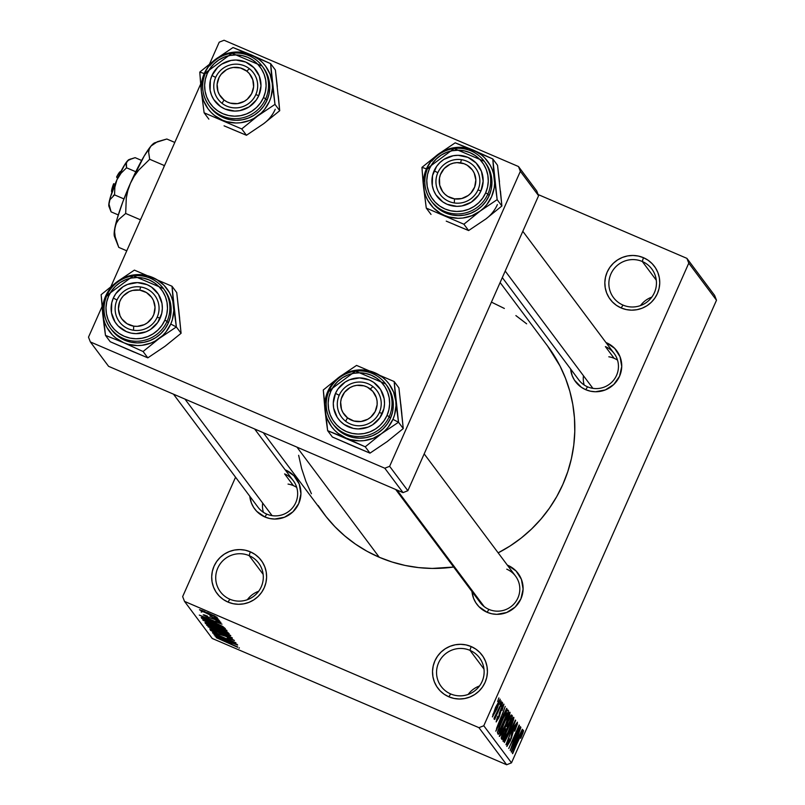 <?xml version="1.0" encoding="UTF-8"?>
<svg xmlns="http://www.w3.org/2000/svg" width="805" height="805" viewBox="0 0 805 805"><rect width="100%" height="100%" fill="white"/><g stroke="black" fill="none" stroke-linecap="round" stroke-linejoin="round"><path stroke-width="1.21" d="M229.858 599.222A23.909 23.587 -36.8 0 0 261.263 586.765A23.909 23.587 -36.8 0 0 249.168 555.641L250.285 551.797A27.591 27.209 143.2 0 1 264.241 587.71A27.591 27.209 143.2 0 1 228.006 602.09L229.858 599.222A23.909 23.587 143.2 0 1 220.962 562.836A23.909 23.587 143.2 0 1 258.667 563.118A23.909 23.587 143.2 0 1 229.858 599.222L228.006 602.09L223.327 599.504L219.252 596.052L215.941 591.866L213.526 587.107L212.087 581.965L211.695 576.621L212.359 571.288L214.05 566.177L216.706 561.477L220.228 557.382L224.474 554.031L229.284 551.556L234.466 550.057L239.84 549.594L245.173 550.187L250.285 551.797L254.964 554.383L259.039 557.835L262.35 562.021L264.765 566.78L266.203 571.922L266.596 577.265L265.932 582.599L264.241 587.71L261.585 592.41L258.063 596.505L253.817 599.856L249.017 602.331L243.824 603.831L238.451 604.293L233.118 603.7L228.006 602.09A27.591 27.209 143.2 0 1 214.05 566.177A27.591 27.209 143.2 0 1 250.285 551.797L249.168 555.641L263.144 574.337L249.168 555.641A23.909 23.587 -36.8 0 0 217.763 568.099A23.909 23.587 -36.8 0 0 229.858 599.222M450.679 693.94A23.909 23.587 -36.8 0 0 482.084 681.473A23.909 23.587 -36.8 0 0 469.989 650.36L471.116 646.516A27.591 27.209 143.2 0 1 485.073 682.419A27.591 27.209 143.2 0 1 448.828 696.798L450.679 693.94A23.909 23.587 143.2 0 1 441.784 657.554A23.909 23.587 143.2 0 1 479.488 657.826A23.909 23.587 143.2 0 1 450.679 693.94L448.828 696.798L444.149 694.222L440.073 690.771L436.773 686.585L434.348 681.825L432.919 676.683L432.526 671.34L433.191 666.007L434.881 660.895L437.538 656.196L441.049 652.09L445.296 648.739L450.106 646.274L455.298 644.775L460.661 644.312L466.004 644.906L471.116 646.516L475.795 649.102L479.871 652.553L483.181 656.739L485.596 661.489L487.025 666.641L487.417 671.984L486.763 677.307L485.073 682.419L482.416 687.118L478.895 691.223L474.648 694.574L469.838 697.05L464.656 698.539L459.283 699.002L453.94 698.418L448.828 696.798A27.591 27.209 143.2 0 1 434.881 660.895A27.591 27.209 143.2 0 1 471.116 646.516L469.989 650.36L483.966 669.056L469.989 650.36A23.909 23.587 -36.8 0 0 438.594 662.817A23.909 23.587 -36.8 0 0 450.679 693.94M623 305.085A23.909 23.587 -36.8 0 0 654.405 292.628A23.909 23.587 -36.8 0 0 642.31 261.504L643.426 257.67A27.591 27.209 143.2 0 1 657.383 293.573A27.591 27.209 143.2 0 1 621.148 307.953L623 305.085A23.909 23.587 143.2 0 1 614.104 268.699A23.909 23.587 143.2 0 1 651.809 268.981A23.909 23.587 143.2 0 1 623 305.085L621.148 307.953L616.469 305.367L612.394 301.915L609.083 297.729L606.668 292.98L605.239 287.828L604.837 282.485L605.501 277.162L607.191 272.05L609.848 267.351L613.37 263.245L617.616 259.894L622.426 257.419L627.608 255.92L632.982 255.467L638.325 256.05L643.426 257.67L648.116 260.246L652.181 263.698L655.491 267.884L657.906 272.643L659.345 277.785L659.738 283.129L659.074 288.462L657.383 293.573L654.727 298.273L651.205 302.378L646.968 305.729L642.159 308.194L636.966 309.694L631.603 310.156L626.26 309.563L621.148 307.953A27.591 27.209 143.2 0 1 607.191 272.05A27.591 27.209 143.2 0 1 643.426 257.67L642.31 261.504L656.286 280.2L642.31 261.504A23.909 23.587 -36.8 0 0 610.904 273.972A23.909 23.587 -36.8 0 0 623 305.085M477.375 597.501A22.077 21.765 -36.8 0 0 488.937 609.415L487.085 612.283L491.855 613.782L496.836 614.336L506.687 612.504L515.14 607.071L520.905 598.86L523.099 589.119L521.399 579.328L516.055 570.976L507.885 565.352A25.75 25.398 143.2 0 0 507.331 565.12L507.885 565.352A25.75 25.398 143.2 0 1 520.905 598.86A25.75 25.398 143.2 0 1 487.085 612.283L488.937 609.415A22.077 21.765 -36.8 0 0 517.927 597.914A22.077 21.765 -36.8 0 0 506.758 569.185A22.077 21.765 143.2 0 1 514.969 602.774A22.077 21.765 143.2 0 1 480.172 602.512L395.658 489.46M266.767 514.123L264.915 516.991L269.685 518.5L274.676 519.044L284.527 517.223L292.98 511.779L298.736 503.568L300.929 493.827L299.229 484.036L293.885 475.685L285.715 470.06A25.75 25.398 143.2 0 0 285.161 469.828L285.715 470.06A25.75 25.398 143.2 0 1 298.736 503.568A25.75 25.398 143.2 0 1 264.915 516.991L266.767 514.123A22.077 21.765 -36.8 0 0 295.757 502.622A22.077 21.765 -36.8 0 0 284.598 473.893A22.077 21.765 143.2 0 1 292.809 507.482A22.077 21.765 143.2 0 1 258.002 507.231L173.488 394.168M587.57 386.833L585.718 389.69L590.488 391.2L595.479 391.753L605.33 389.922L613.782 384.488L619.538 376.277L621.732 366.527L620.031 356.736L614.688 348.394L606.517 342.759A25.75 25.398 143.2 0 0 605.964 342.538L606.517 342.759A25.75 25.398 143.2 0 1 619.538 376.277A25.75 25.398 143.2 0 1 585.718 389.69L587.57 386.833A22.077 21.765 -36.8 0 0 616.56 375.331A22.077 21.765 -36.8 0 0 605.4 346.603A22.077 21.765 143.2 0 1 613.611 380.191A22.077 21.765 143.2 0 1 578.805 379.93L502.31 277.594M614.145 358.316L605.4 346.603L614.145 358.316M293.342 485.606L284.598 473.893L293.342 485.606M263.275 432.677L323.741 513.58A139.798 137.866 -36.8 0 0 379.266 557.261L296.944 447.117L379.266 557.261A139.798 137.866 -36.8 0 0 453.648 567.032L432.225 568.431L418.61 567.606L405.156 565.452L392.005 561.991L379.266 557.261L367.08 551.304L355.548 544.17L344.792 535.939L334.91 526.691L325.995 516.508L318.146 505.49M182.655 596.596L235.563 477.204L182.655 596.596L184.516 601.385L212.228 638.466L506.667 764.75L478.955 727.67L184.516 601.385L478.955 727.67L483.785 725.758L688.778 263.154L716.5 300.235L511.497 762.828L483.785 725.758L688.778 263.154L686.917 258.365L538.132 194.548L686.917 258.365L714.639 295.445L686.917 258.365L688.778 263.154L716.5 300.235L714.639 295.445L716.5 300.235L511.497 762.828L483.785 725.758L478.955 727.67L506.667 764.75L511.497 762.828L506.667 764.75L212.228 638.466L184.516 601.385L182.655 596.596M256.071 430.917L256.564 429.8L256.071 430.917M500.227 699.203L495.578 707.354L492.388 716.883L496.957 708.903L500.227 699.203L495.578 707.354L492.439 716.923L497.611 707.414L500.157 699.153M501.998 702.061L494.2 717.849L494.109 719.056L495.639 716.4L494.662 719.439L502.229 702.373L494.2 717.849L494.039 719.066L495.639 716.4L494.662 719.439L501.998 702.061M503.95 704.194L500.941 708.953L498.416 717.748L497.198 719.429L496.605 719.177L497.198 719.429L497.752 716.289L496.132 721.884L498.808 717.718L501.062 708.702L502.853 706.609L502.089 710.433L503.95 704.194L501.907 706.901L499.472 712.767L498.758 716.933L497.259 719.479L497.752 716.289L496.182 721.934L499.241 716.692L501.867 707.786L502.904 706.75L502.089 710.433L503.87 704.134M507.945 710.02C506.748 710.392 504.705 713.955 501.807 720.706L497.399 732.6L498.225 734.391L508.629 710.936L507.16 710.302L508.629 710.936L507.643 709.919L506.365 711.459L499.633 725.828L497.43 732.389L498.225 734.391L508.629 710.936L507.824 709.919M511.718 715.071L507.955 721.018L503.296 731.775L501.314 738.527L502.038 739.493L512.433 716.027L510.913 715.383L512.433 716.027L511.276 715.021L509.796 717.205L502.31 734.15L501.203 737.893L502.038 739.493L512.433 716.027L511.608 714.971M515.442 720.052L504.312 742.542L514.355 722.96L505.963 744.746L515.673 720.354L504.312 742.542L514.355 722.96L505.963 744.746L515.442 720.052M520.392 726.673L512.071 745.46L519.165 725.033L508.77 748.499L517.333 729.994L510.229 750.451L520.624 726.985L512.071 745.46L519.416 725.365L508.77 748.499L517.333 729.994L510.229 750.451L520.392 726.673M523.471 730.316L519.477 737.45L512.644 753.691L520.895 734.341L522.254 733.043L520.734 738.296L523.512 730.97L523.099 730.417L521.831 732.429L512.413 753.379L521.56 733.818L522.244 733.496L520.734 738.296L523.109 732.459L522.053 732.007L523.109 732.459L523.411 730.266M522.334 729.28L519.034 736.022L518.229 734.945L520.895 727.338L511.477 752.122L522.586 729.602L519.034 736.022L518.229 734.945L520.895 727.338L511.235 751.8L522.334 729.28M517.444 722.236L513.701 728.072L511.578 734.13L511.115 737.944L508.025 743.619L507.301 743.307L508.025 743.619L509.223 738.427L506.818 746.366L510.32 740.821L512.564 733.556L511.779 733.214L512.564 733.556L513.64 728.213L516.206 724.953L514.697 731.192L517.444 722.236L514.918 725.516L511.839 732.973L510.672 739.161L508.066 743.659L509.223 738.427L506.888 746.436L511.306 738.467L514.516 727.126L516.277 725.204L514.697 731.192L517.323 724.158L517.333 722.155M513.801 717.366L511.547 720.062L507.583 728.183L503.125 741.445C504.473 740.731 506.597 737.018 509.495 730.296L513.369 720.284L513.872 717.557L512.986 717.819L508.569 725.999L503.749 737.873L503.045 740.852L503.699 741.254L507.633 734.361L512.604 722.598L513.701 717.295M509.988 712.264L507.734 714.961L503.769 723.081L499.311 736.344C500.66 735.629 502.783 731.916 505.681 725.194L509.555 715.192L510.058 712.465L509.173 712.717L505.248 719.831L500.106 732.258L499.674 736.344L503.819 729.27L508.79 717.497L509.887 712.204M506.687 708.34L503.387 715.082L502.582 714.015L505.238 706.408L495.83 731.192L506.939 708.672L503.387 715.082L502.582 714.015L505.238 706.408L495.83 731.192L506.687 708.34M502.652 702.946L501.404 706.609L502.652 702.946M501.062 700.823L499.814 704.486L501.062 700.823M498.879 697.895L497.621 701.558L498.879 697.895M214.462 617.123L218.044 618.864L214.462 617.123M209.914 616.016L218.97 620.112L209.914 616.016M216.052 619.246L219.634 620.997L216.052 619.246M205.657 615.845L207.559 616.177L203.232 614.809L208.616 617.596L213.436 618.683L218.558 620.977L215.951 620.776L220.862 622.366L215.871 619.719L220.892 622.486L215.951 620.776L218.417 621.299L215.046 619.568L206.684 616.741L203.403 614.98L204.178 614.869L207.559 616.177L205.657 615.845L208.435 617.304L214.804 619.256L208.032 617.133L205.778 615.453M216.243 622.808L199.308 615.09L221.989 624.147L215.438 621.742L216.243 622.808L215.438 621.742L221.989 624.147L199.308 615.09L216.243 622.808M226.899 630.446L216.092 626.622L202.83 620.071L216.223 625.052L226.899 630.446L214.019 624.096L202.87 620.132L216.092 626.622L226.94 630.567M230.713 635.537L218.869 631.271L206.644 625.163L218.93 629.671L230.713 635.537L217.823 629.198L206.684 625.233L219.906 631.714L230.753 635.668M237.646 647.301L216.143 637.61L237.807 646.999M231.89 643.748L214.955 636.02L237.636 645.077L231.085 642.672L231.89 643.748L231.085 642.672L237.636 645.077L214.955 636.02L231.89 643.748M218.397 636.373L237.374 644.725L213.949 634.682L231.498 641.092L212.721 633.042L235.915 642.772L218.397 636.373L235.915 642.772L212.49 632.73L231.498 641.092L213.949 634.682L237.143 644.413L218.397 636.373M213.094 631.321L216.666 632.227L210.367 630.164L217.441 633.797L227.191 636.685L231.77 638.808L227.211 638.053L234.356 640.408L226.839 636.534L234.406 640.508L227.211 638.053L231.599 639.21L226.185 636.473L214.955 632.69L210.598 630.385L211.886 630.345L216.666 632.227L213.224 631.462L218.527 634.038L226.839 636.534L217.29 633.525L213.245 630.828M208.042 626.773L232.414 638.093L209.682 628.967L229.576 636.785L208.042 626.773L229.576 636.785L209.682 628.967L232.192 637.791L208.042 626.773M220.882 628.916L227.131 631.845L229.184 633.766L205.758 623.724L204.973 622.617L220.882 628.916L210.286 624.428L205.044 622.758L205.758 623.724L229.184 633.766L220.882 628.916M211.977 621.51L222.683 626.431L225.37 628.665L201.944 618.622L201.19 617.536L201.995 617.576L211.172 621.158L201.361 617.445L201.944 618.622L225.37 628.665L211.977 621.51M207.499 612.655L217.169 617.465L201.743 611.166L199.539 609.687L204.601 611.438L199.499 609.808L208.958 614.457L217.139 617.375L207.499 612.655M520.352 171.324L538.585 195.716L407.863 490.708L389.63 466.316L520.352 171.324L518.49 166.534L224.062 40.25L219.222 42.172L209.602 63.877L219.222 42.172L224.062 40.25L518.49 166.534L536.734 190.936L518.49 166.534L520.352 171.324L389.63 466.316L384.8 468.228L90.361 341.944L108.595 366.335L403.033 492.63L384.8 468.228L389.63 466.316L407.863 490.708L538.585 195.716L536.734 190.936L538.585 195.716L520.352 171.324M88.5 337.154L102.014 306.665L88.5 337.154L90.361 341.944L384.8 468.228L403.033 492.63L407.863 490.708L403.033 492.63L108.595 366.335L90.361 341.944L88.5 337.154M110.969 286.459L200.646 84.082L110.969 286.459M547.611 346.07L560.008 366.003L565.533 378.36L569.809 391.22L572.798 404.452L574.458 417.926L574.78 431.51L573.774 445.085L571.429 458.508L567.777 471.66L562.856 484.409L556.718 496.635L549.402 508.217L541 519.034L531.582 529.006L521.238 538.022L510.068 545.991L498.164 552.854A139.798 137.866 -36.8 0 0 547.692 346.17L500.116 282.535M585.718 389.69L581.351 387.286L574.458 380.161L572.204 375.714L570.604 368.972A25.75 25.398 143.2 0 0 585.718 389.69M264.915 516.991L256.745 511.356L253.656 507.452L251.402 503.014L249.802 496.262A25.75 25.398 143.2 0 0 264.915 516.991M487.085 612.283L478.915 606.648L475.825 602.744L473.571 598.306L471.972 591.554A25.75 25.398 143.2 0 0 487.085 612.283M492.167 302.489L504.353 308.456M515.884 315.58L526.641 323.811M311.424 493.747L305.9 481.39L301.623 468.53L298.645 455.298M258.647 591.262A23.909 23.587 -36.8 0 0 247.366 599.695A23.909 23.587 143.2 0 1 258.647 591.262M479.468 685.981A23.909 23.587 -36.8 0 0 468.188 694.413A23.909 23.587 143.2 0 1 479.468 685.981M651.788 297.136A23.909 23.587 -36.8 0 0 640.508 305.568A23.909 23.587 143.2 0 1 651.788 297.136M239.095 648.267L239.316 647.763L239.095 648.267M229.073 642.471L217.561 637.067L228.499 641.434L229.073 642.471L229.375 641.786L229.073 642.471L228.429 641.605L217.501 637.208L229.073 642.471M209.421 626.401L219.705 631.422L209.421 626.401L212.882 627.135L228.157 633.968L228.006 634.451L219.705 631.422L222.673 632.67L227.402 634.4L228.207 633.988M206.161 622.818L205.758 623.724L206.161 622.818M207.861 624.046L215.267 627.588L207.76 623.805L214.462 626.35L215.267 627.588L215.569 626.894L215.267 627.588L207.921 623.452M217.541 628.152L226.215 632.287L225.903 631.211L217.491 627.95L225.189 631.18L226.215 632.287L226.547 631.533L226.215 632.287L217.471 627.97M205.607 621.309L215.901 626.32L205.607 621.309L209.069 622.044L224.343 628.866L224.193 629.359L215.901 626.32L218.859 627.568L223.589 629.299L224.394 628.886M202.367 617.687L201.944 618.622L202.367 617.687M204.047 618.934L222.401 627.186L204.45 619.488L204.319 618.381L218.064 624.197L222.18 626.169L222.401 627.186L222.723 626.451L222.401 627.186L217.984 624.378L204.178 618.693M213.426 621.53L201.914 616.127L212.852 620.494L213.426 621.53L213.728 620.846L213.426 621.53L212.782 620.665L201.854 616.278L213.426 621.53M201.814 612.092L201.129 611.991M201.934 610.864L208.716 614.145L201.914 610.814L214.844 616.006L208.716 614.145L211.775 615.423L214.875 616.016M227.976 634.37L218.769 629.812L209.391 626.35L209.592 625.877M224.162 629.269L205.778 620.776M214.694 616.328L202.075 610.442M517.696 735.448L519.034 736.022L517.696 735.448M517.736 738.658L512.181 749.395L516.81 737.672L517.736 738.658L512.423 749.495L517.092 737.793L517.736 738.658M507.291 743.337L508.025 743.619M509.283 729.944L504.343 738.698L503.598 738.376L504.343 738.698L505.198 733.858L507.472 728.434L512.584 720.113L507.12 734.613L504.453 738.759L505.369 734.422L509.887 724.037L512.473 720.052L509.283 729.944M512.453 720.052L511.728 719.74L512.453 720.052M506.124 729.431L503.024 736.444L501.696 735.871L503.024 736.444L501.797 735.549L502.622 735.901L503.387 731.574L505.349 728.746L504.876 728.545L506.124 729.431L503.024 736.444L502.461 735.126L503.699 731.705L505.349 728.746L506.124 729.431M510.994 718.463L507.341 726.694L505.983 726.11L507.341 726.694L506.093 725.738L506.888 726.08L507.885 721.169L510.129 717.778L509.605 717.557L510.994 718.463L507.341 726.694L506.768 725.305L508.197 721.31L510.038 717.869L510.994 718.463M505.47 724.842L500.529 733.596L499.784 733.275L500.529 733.596L501.384 728.756L503.658 723.333L508.77 715.011L505.47 724.842L501.565 732.661L500.529 733.596L500.7 731.966L505.369 720.394L508.659 714.951L507.915 714.649L508.81 715.082L508.69 716.309L505.47 724.842M499.784 733.295L500.529 733.596M507.925 714.629L508.77 715.011M506.516 712.687L507.18 713.361L499.211 731.342L497.842 730.759L499.211 731.342L497.943 730.427L498.798 730.789L498.184 729.672L498.677 729.883L501.716 720.918L504.322 715.293L506.758 712.807L507.18 713.361L499.211 731.342L498.637 730.246L499.191 728.062L503.336 718.171L506.516 712.687L505.822 712.405M502.048 714.508L503.387 715.082L502.048 714.508M502.089 717.718L496.534 728.455L501.163 716.742L502.089 717.718L496.776 728.565L501.445 716.863L502.089 717.718M496.605 719.197L497.198 719.429M495.035 716.148L495.639 716.4L495.035 716.148M499.06 701.608L497.178 707.565L493.475 714.448L492.871 714.186L493.475 714.448L495.578 707.364L499.14 701.638L496.715 708.611L493.505 714.478L495.427 708.541L499.06 701.608L498.466 701.346M511.739 719.73L512.584 720.113M503.588 738.396L504.343 738.698M505.842 712.365L506.758 712.807M498.476 701.336L499.14 701.638M492.861 714.196L493.475 714.448M277.302 86.527L275.38 70.005L270.641 63.665L275.38 70.005L279.717 110.698L263.638 123.718A35.812 35.319 -36.8 0 0 275.23 109.279M200.868 86.427L201.391 91.72A35.812 35.319 143.2 0 1 204.259 73.527L199.771 72.108L201.391 91.72L204.118 112.801L208.847 119.14L204.118 112.801L241.721 128.931L257.801 115.91L274.988 104.368L270.641 63.665L233.037 47.535L215.851 59.087L199.771 72.108L200.868 86.427M255.809 94.648A22.077 21.765 -36.8 0 0 244.65 65.919A22.077 21.765 -36.8 0 0 215.66 77.421L211.946 75.499A25.75 25.398 143.2 0 1 245.767 62.086A25.75 25.398 143.2 0 1 258.787 95.594L255.809 94.648A22.077 21.765 143.2 0 1 218.054 99.246A22.077 21.765 143.2 0 1 215.66 77.421A22.077 21.765 143.2 0 1 253.414 72.822A22.077 21.765 143.2 0 1 255.809 94.648L258.787 95.594L256.312 99.981L249.067 106.934L239.739 110.637L234.728 111.07L224.967 109.017L220.6 106.602L213.707 99.478L211.453 95.04L210.115 90.23L210.367 80.269L211.946 75.499L217.712 67.288L221.677 64.159L231.005 60.456L236.016 60.023L245.767 62.086L253.937 67.711L259.28 76.062L260.991 85.853L258.787 95.594A25.75 25.398 143.2 0 1 224.967 109.017A25.75 25.398 143.2 0 1 211.946 75.499L215.66 77.421A22.077 21.765 -36.8 0 0 226.819 106.149A22.077 21.765 -36.8 0 0 255.809 94.648M210.226 107.206L217.843 114.572L223.458 117.671L229.596 119.613L236.006 120.317L242.446 119.764L248.665 117.963L254.44 114.994L259.532 110.979L263.758 106.049L266.938 100.414A33.106 32.653 -36.8 0 0 263.346 67.67L262.108 66.02L231.971 53.251L205.466 72.893A33.106 32.653 -36.8 0 0 211.192 108.222A33.106 32.653 -36.8 0 0 265.7 98.753L263.476 97.606A30.902 30.479 143.2 0 1 222.894 113.706A30.902 30.479 143.2 0 1 207.267 73.497L205.466 72.893L207.267 73.497L205.366 79.222L204.631 85.189L205.074 91.166L206.674 96.932L209.381 102.265L213.084 106.944L217.652 110.808L222.894 113.706L228.61 115.518L234.597 116.172L240.615 115.658L246.421 113.978L251.804 111.211L256.564 107.457L260.498 102.859L263.476 97.606L265.368 91.881L266.113 85.914L265.67 79.926L264.07 74.161L261.363 68.828L257.65 64.148L253.092 60.284L247.849 57.386L242.124 55.575L236.147 54.921L230.129 55.434L224.323 57.115L218.93 59.882L214.18 63.635L210.236 68.234L207.267 73.497A30.902 30.479 143.2 0 1 247.849 57.386A30.902 30.479 143.2 0 1 263.476 97.606L265.7 98.753A33.106 32.653 143.2 0 1 209.069 105.666A33.106 32.653 143.2 0 1 205.476 72.923C200.767 84.505 201.964 95.433 209.069 105.666L210.306 107.327A33.106 32.653 -36.8 0 0 266.938 100.414L265.7 98.753L266.938 100.414L268.971 94.276L269.766 87.886L269.293 81.476L267.572 75.298L263.255 67.56M278.288 95.725L279.717 110.698L274.988 104.368L279.717 110.698L263.638 123.718L246.461 135.27L241.721 128.931L246.461 135.27L224.072 125.832M263.648 123.708L246.461 135.27L232.575 129.474M222.371 120.126L214.432 115.397L211.011 112.297L208.022 108.776L203.574 100.695L201.391 91.72L201.21 87.081L201.622 82.452L204.259 73.527L209.109 65.557L212.268 62.106L215.851 59.087L224.021 54.549L233.068 52.255L237.727 52.003L246.914 53.321L251.291 54.871L259.23 59.6L262.651 62.699L265.64 66.221L270.088 74.302L272.261 83.277L272.452 87.916L271.003 97.093L269.393 101.47L264.543 109.44L261.384 112.891L253.867 118.446L249.631 120.448L240.594 122.742L235.935 122.994L226.748 121.676L222.371 120.126A35.812 35.319 143.2 0 1 201.391 91.72L204.118 112.801L241.721 128.931L257.801 115.91L274.988 104.368L272.261 83.277A35.812 35.319 143.2 0 1 222.371 120.126M262.108 66.02A33.106 32.653 143.2 0 1 265.7 98.753A33.106 32.653 -36.8 0 0 209.692 65.889M271.305 73.034L270.641 63.665L251.291 54.871A35.812 35.319 143.2 0 1 272.261 83.277L271.305 73.034M215.851 59.087A35.812 35.319 143.2 0 1 251.291 54.871L233.037 47.535L215.851 59.087L199.771 72.108L204.259 73.527A35.812 35.319 143.2 0 1 215.851 59.087M222.079 103.352L223.991 99.981A18.394 18.143 143.2 0 1 221.033 74.402A18.394 18.143 143.2 0 1 246.753 71.122L249.389 68.717A22.077 21.765 -36.8 0 0 218.527 72.661A22.077 21.765 -36.8 0 0 222.079 103.352A22.077 21.765 143.2 0 1 220.479 70.498A22.077 21.765 143.2 0 1 253.414 72.822A22.077 21.765 143.2 0 1 222.079 103.352A22.077 21.765 -36.8 0 0 252.941 99.407A22.077 21.765 -36.8 0 0 249.389 68.717L246.753 71.122L249.329 73.567L252.8 79.745L253.615 86.799L251.653 93.662L247.205 99.297L244.257 101.37L237.455 103.634L230.341 103.141L227 101.873L223.991 99.981L219.373 94.618L217.944 91.357L217.129 84.294L219.091 77.431L221.033 74.402L226.477 69.733L229.777 68.264L233.279 67.459L240.403 67.952L246.753 71.122A18.394 18.143 143.2 0 1 249.701 96.691A18.394 18.143 143.2 0 1 223.991 99.981L222.079 103.352M133.499 330.251L133.731 326.156A18.394 18.143 143.2 0 1 118.677 305.387A18.394 18.143 143.2 0 1 139.738 290.112L140.704 286.993A22.077 21.765 -36.8 0 0 115.427 305.316A22.077 21.765 -36.8 0 0 133.499 330.251A22.077 21.765 143.2 0 1 118.375 297.427A22.077 21.765 143.2 0 1 154.781 295.405A22.077 21.765 143.2 0 1 133.499 330.251A22.077 21.765 -36.8 0 0 158.766 311.917A22.077 21.765 -36.8 0 0 140.704 286.993L139.738 290.112L132.594 290.424L129.192 291.621L123.386 295.827L121.203 298.695L119.613 301.915L118.436 308.949L120.056 315.862L121.847 318.931L127.049 323.731L133.731 326.156L137.313 326.347L144.276 324.646L147.385 322.815L152.266 317.573L153.856 314.342L155.033 307.309L153.413 300.406L151.622 297.327L146.419 292.527L139.738 290.112A18.394 18.143 143.2 0 1 154.791 310.881A18.394 18.143 143.2 0 1 133.731 326.156L133.499 330.251M263.406 512.312A22.077 21.765 143.2 0 1 262.672 503.055M272.08 515.643L184.959 399.089L272.08 515.643M288.039 484.087A22.077 21.765 143.2 0 1 296.713 487.417M461.496 159.692L460.541 162.811A18.394 18.143 143.2 0 1 475.594 183.59A18.394 18.143 143.2 0 1 454.533 198.865L454.302 202.951A22.077 21.765 -36.8 0 0 479.569 184.627A22.077 21.765 -36.8 0 0 461.496 159.692A22.077 21.765 143.2 0 1 476.63 192.516A22.077 21.765 143.2 0 1 440.224 194.538A22.077 21.765 143.2 0 1 461.496 159.692A22.077 21.765 -36.8 0 0 436.23 178.026A22.077 21.765 -36.8 0 0 454.302 202.951L454.533 198.865L461.678 198.543L468.178 195.524L470.885 193.14L474.658 187.052L475.836 180.018L474.215 173.105L472.424 170.036L467.222 165.236L464.002 163.697L456.958 162.62L453.396 163.133L449.995 164.321L444.189 168.537L440.416 174.625L439.48 178.086L439.711 185.2L442.649 191.64L445.014 194.297L447.852 196.44L454.533 198.865A18.394 18.143 143.2 0 1 439.48 178.086A18.394 18.143 143.2 0 1 460.541 162.811L461.496 159.692M608.832 356.796A22.077 21.765 143.2 0 1 617.515 360.127M505.208 271.054L592.883 388.342L505.208 271.054M584.209 385.021A22.077 21.765 143.2 0 1 583.474 375.754M372.926 386.591L370.28 388.996A18.394 18.143 143.2 0 1 373.238 414.565A18.394 18.143 143.2 0 1 347.519 417.855L345.607 421.226A22.077 21.765 -36.8 0 0 376.468 417.282A22.077 21.765 -36.8 0 0 372.926 386.591A22.077 21.765 143.2 0 1 374.516 419.445A22.077 21.765 143.2 0 1 341.582 417.121A22.077 21.765 143.2 0 1 372.926 386.591A22.077 21.765 -36.8 0 0 342.065 390.536A22.077 21.765 -36.8 0 0 345.607 421.226L347.519 417.855L342.9 412.492L341.471 409.232L340.656 402.168L341.3 398.646L344.56 392.276L350.014 387.608L353.304 386.138L356.816 385.333L363.93 385.826L367.271 387.094L372.856 391.441L376.327 397.62L377.082 401.101L377.143 404.674L375.18 411.536L370.743 417.171L367.794 419.244L360.992 421.508L353.868 421.015L347.519 417.855A18.394 18.143 143.2 0 1 344.56 392.276A18.394 18.143 143.2 0 1 370.28 388.996L372.926 386.591M397.066 490.064L484.187 606.618L397.066 490.064M174.242 311.263L173.628 305.87A35.812 35.319 143.2 0 1 170.761 324.053L176.345 326.951L172.008 286.248L176.738 292.587L181.085 333.28L176.345 326.951L174.242 311.263M117.027 300.003A22.077 21.765 -36.8 0 0 128.186 328.732A22.077 21.765 -36.8 0 0 157.176 317.23L160.155 318.176A25.75 25.398 143.2 0 1 126.335 331.6A25.75 25.398 143.2 0 1 113.314 298.081L117.027 300.003A22.077 21.765 143.2 0 1 154.781 295.405A22.077 21.765 143.2 0 1 157.176 317.23A22.077 21.765 143.2 0 1 119.422 321.839A22.077 21.765 143.2 0 1 117.027 300.003L113.314 298.081L115.789 293.704L123.034 286.741L127.522 284.437L137.383 282.605L147.134 284.668L151.501 287.073L158.394 294.197L161.986 303.445L162.348 308.436L161.735 313.407L157.679 322.564L150.434 329.517L145.947 331.831L136.095 333.652L131.104 333.109L126.335 331.6L118.164 325.965L115.075 322.06L111.482 312.813L111.734 302.861L113.314 298.081A25.75 25.398 143.2 0 1 147.134 284.668A25.75 25.398 143.2 0 1 160.155 318.176L157.176 317.23A22.077 21.765 -36.8 0 0 146.017 288.502A22.077 21.765 -36.8 0 0 117.027 300.003M106.844 295.505A33.106 32.653 -36.8 0 0 112.559 330.805A33.106 32.653 -36.8 0 0 167.068 321.336L168.305 322.996L167.068 321.336L164.844 320.189A30.902 30.479 143.2 0 1 124.252 336.289A30.902 30.479 143.2 0 1 108.625 296.079L106.733 301.805L105.988 307.772L106.431 313.749L108.041 319.515L110.748 324.848L114.451 329.537L119.009 333.401L124.252 336.289L129.977 338.1L135.965 338.754L141.972 338.241L147.788 336.571L153.171 333.793L157.921 330.04L161.865 325.451L164.844 320.189L166.736 314.463L167.48 308.496L167.038 302.509L165.428 296.743L162.721 291.42L159.018 286.731L154.459 282.867L149.217 279.969L143.491 278.158L137.504 277.504L131.497 278.017L125.681 279.697L120.297 282.464L115.548 286.218L111.603 290.816L108.625 296.079L106.844 295.505A33.106 32.653 143.2 0 1 163.475 288.603A33.106 32.653 143.2 0 1 167.068 321.336A33.106 32.653 143.2 0 1 110.436 328.249A33.106 32.653 143.2 0 1 106.844 295.505L108.625 296.079A30.902 30.479 143.2 0 1 149.217 279.969A30.902 30.479 143.2 0 1 164.844 320.189L167.068 321.336A33.106 32.653 -36.8 0 0 111.06 288.472M111.593 329.788L119.21 337.154L124.825 340.253L130.953 342.195L137.363 342.9L143.803 342.346L150.032 340.545L155.808 337.587L160.899 333.562L165.116 328.631L168.305 322.996A33.106 32.653 -36.8 0 0 164.713 290.263L163.475 288.603L133.338 275.833L106.834 295.475C102.124 307.087 103.332 318.015 110.436 328.249L111.674 329.909A33.106 32.653 -36.8 0 0 168.305 322.996L170.338 316.868L171.133 310.468L170.66 304.059L168.939 297.88L164.623 290.142M178.67 309.11L181.085 333.28L165.005 346.301L147.818 357.853L143.089 351.513L159.169 338.492L176.345 326.951L181.085 333.28L164.995 346.311M133.942 352.067L110.215 341.723L105.475 335.383L123.729 342.709L143.089 351.513L147.818 357.853L125.439 348.414M179.656 318.307L176.738 292.587L172.008 286.248L134.395 270.118L117.218 281.67L101.138 294.69L105.475 335.383L110.215 341.723L147.818 357.853L165.005 346.301M152.648 277.453L156.784 279.556L164.019 285.282L169.493 292.698L171.445 296.884L172.834 301.301L173.82 310.499L172.371 319.676L170.761 324.053L165.911 332.022L162.751 335.474L155.234 341.028L150.998 343.031L141.952 345.325L137.293 345.576L128.106 344.258L123.729 342.709L115.799 337.989L112.368 334.88L106.894 327.464L104.942 323.278L103.553 318.861L102.567 309.663L102.99 305.035L105.626 296.109L110.476 288.14L113.636 284.688L121.153 279.134L125.389 277.131L134.435 274.837L139.084 274.586L148.281 275.904L152.648 277.453A35.812 35.319 143.2 0 1 173.628 305.87L172.008 286.248L134.395 270.118L117.218 281.67L101.138 294.69L102.758 314.302A35.812 35.319 143.2 0 1 152.648 277.453M104.026 324.958L105.475 335.383L123.729 342.709A35.812 35.319 143.2 0 1 102.758 314.302L104.026 324.958M159.169 338.492A35.812 35.319 143.2 0 1 123.729 342.709L143.089 351.513L159.169 338.492L176.345 326.951L170.761 324.053A35.812 35.319 143.2 0 1 159.169 338.492M499.472 181.809L497.54 165.297L492.811 158.957L497.54 165.297L501.887 205.989L485.807 219.01A35.812 35.319 -36.8 0 0 497.399 204.561M423.028 181.709L423.561 187.002A35.812 35.319 143.2 0 1 426.429 168.819L421.941 167.39L423.028 181.709L426.278 208.093L431.017 214.422L426.278 208.093L463.891 224.223L479.971 211.202L497.148 199.65L492.811 158.957L455.197 142.827L438.021 154.379L421.941 167.39L423.028 181.709M477.979 189.94A22.077 21.765 -36.8 0 0 466.809 161.211A22.077 21.765 -36.8 0 0 437.829 172.713L434.116 170.791A25.75 25.398 143.2 0 1 467.936 157.367A25.75 25.398 143.2 0 1 480.957 190.886L477.979 189.94A22.077 21.765 143.2 0 1 440.224 194.538A22.077 21.765 143.2 0 1 437.829 172.713A22.077 21.765 143.2 0 1 475.584 168.104A22.077 21.765 143.2 0 1 477.979 189.94L480.957 190.886L478.482 195.263L471.237 202.226L461.899 205.929L456.888 206.362L447.137 204.299L442.77 201.894L435.877 194.77L433.623 190.322L432.285 185.522L432.537 175.56L436.592 166.404L439.882 162.58L443.837 159.45L453.175 155.747L458.176 155.315L467.936 157.367L476.107 163.002L481.45 171.344L483.151 181.135L480.957 190.886A25.75 25.398 143.2 0 1 447.137 204.299A25.75 25.398 143.2 0 1 434.116 170.791L437.829 172.713A22.077 21.765 -36.8 0 0 448.989 201.441A22.077 21.765 -36.8 0 0 477.979 189.94M432.386 202.498L440.013 209.864L445.628 212.963L451.756 214.895L458.166 215.609L464.606 215.046L470.834 213.255L476.61 210.286L481.702 206.271L485.918 201.341L489.108 195.706A33.106 32.653 -36.8 0 0 485.516 162.962L484.278 161.302L454.141 148.543L427.636 168.185A33.106 32.653 -36.8 0 0 433.362 203.504A33.106 32.653 -36.8 0 0 487.87 194.045L485.646 192.888A30.902 30.479 143.2 0 1 445.054 208.998A30.902 30.479 143.2 0 1 429.427 168.778L427.636 168.175L429.427 168.778L427.536 174.504L426.791 180.471L427.234 186.458L428.844 192.224L431.55 197.557L435.253 202.236L439.812 206.1L445.054 208.998L450.78 210.809L456.767 211.463L462.774 210.95L468.591 209.27L473.974 206.503L478.723 202.749L482.668 198.151L485.646 192.888L487.538 187.163L488.273 181.195L487.84 175.218L486.23 169.453L483.523 164.119L479.82 159.44L475.262 155.576L470.019 152.678L464.294 150.867L458.307 150.213L452.299 150.726L446.483 152.407L441.1 155.174L436.35 158.927L432.406 163.526L429.427 168.778A30.902 30.479 143.2 0 1 470.019 152.678A30.902 30.479 143.2 0 1 485.646 192.888L487.87 194.045A33.106 32.653 143.2 0 1 431.239 200.958A33.106 32.653 143.2 0 1 427.646 168.215C422.927 179.797 424.134 190.725 431.239 200.958L432.476 202.608A33.106 32.653 -36.8 0 0 489.108 195.706L487.87 194.045L489.108 195.706L491.141 189.567L491.936 183.178L491.463 176.768L489.742 170.59L485.425 162.841M500.458 191.016L501.887 205.989L497.148 199.65L501.887 205.989L485.807 219.01L468.621 230.552L463.891 224.223L468.621 230.552L446.242 221.123M485.818 219L468.621 230.552L454.745 224.766M444.531 215.418L440.405 213.315L433.171 207.589L427.697 200.173L425.744 195.987L424.356 191.57L423.37 182.373L424.819 173.196L426.429 168.819L431.279 160.849L434.438 157.398L441.955 151.843L446.191 149.841L455.238 147.546L459.886 147.295L469.084 148.613L473.451 150.163L481.39 154.882L484.821 157.991L490.295 165.407L492.247 169.593L493.636 174.011L494.622 183.208L494.2 187.837L491.563 196.762L486.713 204.732L483.553 208.183L479.971 211.202L471.8 215.74L462.754 218.034L458.095 218.286L448.908 216.968L444.531 215.418A35.812 35.319 143.2 0 1 423.561 187.002L426.278 208.093L463.891 224.223L479.971 211.202L497.148 199.65L494.431 178.569A35.812 35.319 143.2 0 1 444.531 215.418M484.278 161.302A33.106 32.653 143.2 0 1 487.87 194.045A33.106 32.653 -36.8 0 0 431.862 161.181M493.465 168.326L492.811 158.957L473.451 150.163A35.812 35.319 143.2 0 1 494.431 178.569L493.465 168.326M438.021 154.379A35.812 35.319 143.2 0 1 473.451 150.163L455.197 142.827L438.021 154.379L421.941 167.39L426.429 168.819A35.812 35.319 143.2 0 1 438.021 154.379M396.402 406.555L395.798 401.152A35.812 35.319 143.2 0 1 392.931 419.345L398.515 422.243L394.168 381.54L398.908 387.879L403.255 428.572L398.515 422.243L396.402 406.555M339.187 395.295A22.077 21.765 -36.8 0 0 350.356 424.024A22.077 21.765 -36.8 0 0 379.336 412.522L382.325 413.468A25.75 25.398 143.2 0 1 348.505 426.881A25.75 25.398 143.2 0 1 335.484 393.373L339.187 395.295A22.077 21.765 143.2 0 1 376.941 390.697A22.077 21.765 143.2 0 1 379.336 412.522A22.077 21.765 143.2 0 1 341.582 417.121A22.077 21.765 143.2 0 1 339.187 395.295L335.484 393.373L337.959 388.986L345.204 382.033L349.692 379.729L359.543 377.897L369.304 379.96L373.671 382.365L380.564 389.489L384.156 398.737L384.518 403.718L383.905 408.699L379.839 417.855L372.594 424.809L368.106 427.113L358.255 428.944L353.274 428.391L344.138 424.476L340.334 421.257L337.245 417.352L333.652 408.105L333.28 403.124L335.484 393.373A25.75 25.398 143.2 0 1 369.304 379.96A25.75 25.398 143.2 0 1 382.325 413.468L379.336 412.522A22.077 21.765 -36.8 0 0 368.177 383.794A22.077 21.765 -36.8 0 0 339.187 395.295M333.753 425.08L341.37 432.446L346.985 435.545L353.123 437.477L359.533 438.192L365.973 437.638L372.202 435.837L377.968 432.869L383.059 428.854L387.286 423.923L390.475 418.288A33.106 32.653 -36.8 0 0 386.883 385.545L385.635 383.894L355.498 371.125L329.004 390.797A33.106 32.653 -36.8 0 0 334.719 426.097A33.106 32.653 -36.8 0 0 389.228 416.628L390.475 418.288L389.228 416.628L387.004 415.481A30.902 30.479 143.2 0 1 346.422 431.581A30.902 30.479 143.2 0 1 330.795 391.371L328.903 397.096L328.158 403.064L328.601 409.041L330.201 414.806L332.908 420.14L336.621 424.819L341.179 428.683L346.422 431.581L352.147 433.392L358.124 434.046L364.142 433.533L369.948 431.852L375.341 429.085L380.091 425.332L384.035 420.733L387.004 415.481L388.896 409.755L389.64 403.778L389.197 397.801L387.597 392.035L384.891 386.702L381.188 382.023L376.619 378.159L371.377 375.261L365.651 373.45L359.674 372.796L353.657 373.309L347.851 374.989L342.467 377.756L337.708 381.51L333.773 386.108L330.795 391.371L328.993 390.767A33.106 32.653 143.2 0 1 385.635 383.894A33.106 32.653 143.2 0 1 389.228 416.628A33.106 32.653 143.2 0 1 332.596 423.541A33.106 32.653 143.2 0 1 329.004 390.797L330.795 391.371A30.902 30.479 143.2 0 1 371.377 375.261A30.902 30.479 143.2 0 1 387.004 415.481L389.228 416.628A33.106 32.653 -36.8 0 0 333.23 383.764M400.84 404.402L403.255 428.572L387.175 441.593L369.988 453.145L365.249 446.805L381.339 433.784L398.515 422.243L403.255 428.572L387.165 441.603L369.988 453.145L332.385 437.004L327.645 430.675L365.249 446.805L369.988 453.145L347.609 443.706M401.816 413.599L398.908 387.879L394.168 381.54L356.565 365.41L339.388 376.961L323.298 389.972L327.645 430.675L332.385 437.004L356.112 447.349M374.818 372.745L382.757 377.475L386.179 380.574L389.167 384.096L393.615 392.176L395.798 401.152L395.98 405.79L394.541 414.967L392.931 419.345L388.08 427.314L384.921 430.766L381.339 433.784L373.168 438.323L364.122 440.617L359.463 440.868L350.276 439.55L345.898 438L337.959 433.271L334.538 430.172L331.549 426.65L327.102 418.57L325.713 414.152L324.737 404.955L325.16 400.327L327.786 391.401L332.646 383.432L335.806 379.98L343.322 374.426L347.559 372.423L356.595 370.129L361.254 369.877L370.441 371.196L374.818 372.745A35.812 35.319 143.2 0 1 395.798 401.152L394.168 381.54L356.565 365.41L339.388 376.961L323.298 389.972L324.928 409.594A35.812 35.319 143.2 0 1 374.818 372.745M328.993 390.767C324.294 402.379 325.492 413.307 332.596 423.541L333.844 425.201A33.106 32.653 -36.8 0 0 390.475 418.288L392.498 412.15L393.293 405.76L392.83 399.35L391.109 393.172L386.792 385.434M326.196 420.24L327.645 430.675L345.898 438A35.812 35.319 143.2 0 1 324.928 409.594L326.196 420.24M381.339 433.784A35.812 35.319 143.2 0 1 345.898 438L365.249 446.805L381.339 433.784L398.515 422.243L392.931 419.345A35.812 35.319 143.2 0 1 381.339 433.784M120.961 171.344L120.237 171.646A11.039 1.59 113.2 0 0 116.594 177.04L117.58 178.348L116.594 177.04L117.953 174.534L120.056 171.737L120.72 172.632M116.594 177.04L117.983 177.472L116.594 177.04M110.446 210.276L109.017 204.158L109.913 199.731L114.552 194.891L114.853 187.203L116.936 179.787L121.032 173.246L126.556 167.792L126.023 164.23L127.21 161.171A25.75 3.703 113.2 0 0 116.936 179.787A25.75 3.703 113.2 0 0 109.208 201.814A25.75 3.703 113.2 0 0 108.947 206.402L111.1 211.856L118.295 214.935L111.1 211.856L109.017 204.158L109.913 199.731L114.552 194.891L123.95 198.916L114.552 194.891L114.853 187.203L116.936 179.787L121.032 173.246L126.556 167.792L135.793 171.757L126.556 167.792L126.355 162.62L128.579 159.974L135.119 157.659L141.66 160.467L135.119 157.659L129.031 159.571A25.75 3.703 113.2 0 0 127.21 161.171L130.42 159.008M114.753 237.022L114.38 230.834L117.228 218.447L122.873 201.743L130.44 183.258L144.155 156.1L151.008 146.037L155.496 142.666M117.47 244.237L115.236 236.962L114.612 232.011L114.984 227.322L116.393 223.156L118.768 219.473L125.681 213.466L126.284 198.09L127.834 190.564L130.44 183.258L134.073 176.456L138.641 170.197L149.69 159.269L148.623 152.145L149.287 148.925L151.008 146.037A51.51 7.406 113.2 0 0 130.44 183.258A51.51 7.406 113.2 0 0 114.984 227.322A51.51 7.406 113.2 0 0 114.471 236.499L118.778 247.387L126.767 250.818L118.778 247.387L115.236 236.962L114.612 232.011L114.984 227.322L116.393 223.156L118.768 219.473L125.681 213.466L139.959 219.594L140.281 220.318L139.959 219.594L125.681 213.466L126.284 198.09L127.834 190.564L130.44 183.258L134.073 176.456L138.641 170.197L149.69 159.269L163.979 165.397L164.029 166.726L163.979 165.397L149.69 159.269L148.623 152.145L149.287 148.925L151.008 146.037L157.418 141.69L166.806 139.013L174.796 142.435L166.806 139.013L154.641 142.837A51.51 7.406 113.2 0 0 151.008 146.037L157.418 141.69M140.986 218.729L139.959 219.594L140.986 218.729M164.683 165.256L163.979 165.397L164.683 165.256M109.088 206.664L108.786 204.983L110.325 197.376L116.936 179.787L125.037 164.2L127.21 161.171L128.87 159.652L129.887 159.742M113.394 195.263L113.384 196.108M111.684 191.821L113.626 183.741A11.039 1.59 113.2 0 0 111.623 191.711L111.905 192.455M115.055 184.184L113.626 183.741L115.055 184.184M505.54 728.716L504.926 728.455M510.37 717.698L509.686 717.406M293.362 480.796L254.622 428.974M614.165 353.506L522.817 231.307M424.185 453.889L515.532 576.088"/></g></svg>

